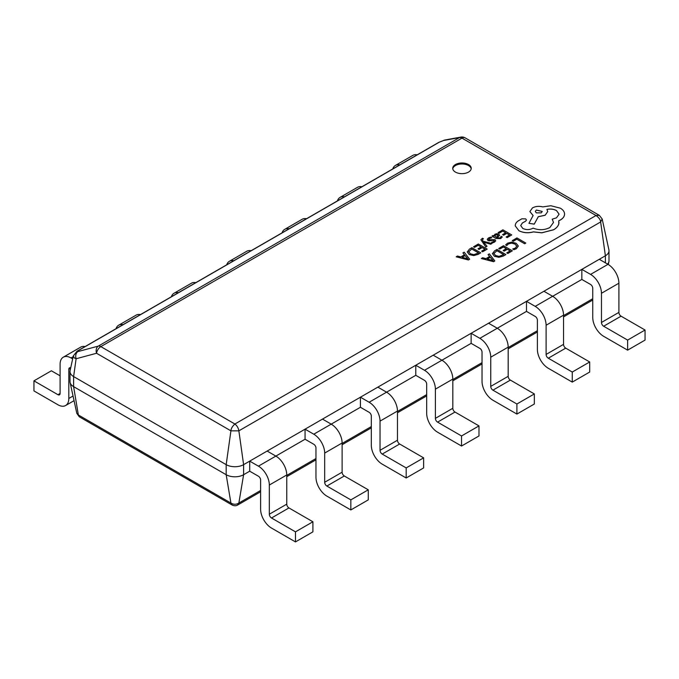 <?xml version="1.0" encoding="UTF-8"?>
<svg xmlns="http://www.w3.org/2000/svg" width="679" height="679" viewBox="0 0 679 679"><rect width="100%" height="100%" fill="white"/><g stroke="black" fill="none" stroke-linecap="round" stroke-linejoin="round"><path stroke-width="1.02" d="M468.518 164.547A9.243 5.339 0 0 0 458.444 163.393A9.243 5.339 0 0 0 452.732 168.324A9.243 5.339 0 0 0 455.439 172.093A9.243 5.339 0 0 0 465.514 173.255A9.243 5.339 0 0 0 471.226 168.324A9.243 5.339 0 0 0 468.518 164.547M471.184 168.825A9.243 5.339 0 0 0 468.518 165.549A9.243 5.339 0 0 0 458.843 164.301A9.243 5.339 0 0 0 452.774 168.825M599.285 259.302L605.388 255.779A12.332 7.121 0 0 0 608.995 250.746A12.332 7.121 0 0 0 608.902 249.864L602.18 218.977L600.643 221.965C600.465 219.741 598.929 217.594 596.026 215.515L461.975 138.126L100.84 346.621L234.892 424.019L596.026 215.515L599.336 215.336L465.064 137.82A6.162 6.162 0 0 0 460.871 137.09A6.162 5.288 79.7 0 0 459.479 137.591L443.54 140.494L439.415 142.115L77.635 350.992C76.523 351.688 76.608 351.892 77.907 351.595A6.162 4.575 74.9 0 0 76.116 358.758L74.266 357.909L73.315 355.881L70.098 370.649A12.332 7.121 0 0 0 70.005 371.54A12.332 7.121 0 0 0 73.612 376.573L226.175 464.648A12.332 7.121 0 0 0 243.608 464.648L599.285 259.302L608.002 264.335A15.413 8.895 60 0 1 618.9 283.211L618.9 312.399A3.081 1.782 -120 0 0 621.073 316.176L645.05 330.019L645.05 340.086L627.617 350.152L603.639 336.309A15.413 8.895 -120 0 1 592.742 317.433L592.742 288.244A3.081 1.782 60 0 0 590.569 284.467L581.844 279.434L581.844 269.368L590.569 274.401A15.413 8.895 60 0 1 601.458 293.277L601.458 322.466A3.081 1.782 -120 0 0 603.639 326.243L627.617 340.086L645.05 330.019M543.93 291.266L552.647 296.299L581.844 279.434M488.566 323.221L497.291 328.254L526.488 311.398L526.488 301.332L535.205 306.365A15.413 8.895 60 0 1 546.103 325.233L546.103 354.43A3.081 1.782 -120 0 0 548.284 358.206L572.261 372.041L589.695 361.975L589.695 372.041L572.261 382.107L548.284 368.273A15.413 8.895 -120 0 1 537.386 349.396L537.386 320.199A3.081 1.782 60 0 0 535.205 316.431L526.488 311.398M433.21 355.185L441.927 360.218L471.133 343.353L471.133 333.287L479.849 338.32A15.413 8.895 60 0 1 490.747 357.196L490.747 386.385A3.081 1.782 -120 0 0 492.929 390.162L516.906 404.005L534.339 393.939L534.339 404.005L516.906 414.071L492.929 400.228A15.413 8.895 -120 0 1 482.031 381.352L482.031 352.163A3.081 1.782 60 0 0 479.849 348.386L471.133 343.353M377.855 387.14L386.572 392.173L415.777 375.317L415.777 365.251L424.494 370.284A15.413 8.895 60 0 1 435.392 389.152L435.392 418.349A3.081 1.782 -120 0 0 437.573 422.126L461.542 435.96L478.984 425.894L478.984 435.96L461.542 446.027L437.573 432.192A15.413 8.895 -120 0 1 426.675 413.316L426.675 384.119A3.081 1.782 60 0 0 424.494 380.35L415.777 375.317M322.5 419.104L331.216 424.137L360.422 407.273L360.422 397.207L369.138 402.24A15.413 8.895 60 0 1 380.036 421.116L380.036 450.304A3.081 1.782 -120 0 0 382.218 454.081L406.186 467.924L423.628 457.858L423.628 467.924L406.186 477.991L382.218 464.147A15.413 8.895 -120 0 1 371.32 445.271L371.32 416.083A3.081 1.782 60 0 0 369.138 412.306L360.422 407.273M267.144 451.06L275.861 456.093L305.066 439.237L305.066 429.17L313.783 434.204A15.413 8.895 60 0 1 324.681 453.071L324.681 482.268A3.081 1.782 -120 0 0 326.862 486.045L350.831 499.88L368.264 489.814L368.264 499.88L350.831 509.946L326.862 496.111A15.413 8.895 -120 0 1 315.964 477.235L315.964 448.038A3.081 1.782 60 0 0 313.783 444.27L305.066 439.237M70.005 371.54L70.005 381.606A12.332 7.121 0 0 0 70.098 382.498A12.332 7.121 0 0 0 73.612 386.64L226.175 474.714A12.332 7.121 0 0 0 243.608 474.714L249.711 471.192L249.711 461.126L258.427 466.159A15.413 8.895 60 0 1 269.325 485.035L269.325 514.224A3.081 1.782 -120 0 0 271.507 518.001L295.475 531.844L312.909 521.778L312.909 531.844L295.475 541.91L271.507 528.067A15.413 8.895 -120 0 1 260.609 509.191L260.609 480.002A3.081 1.782 60 0 0 258.427 476.225L249.711 471.192M607.603 264.106A12.332 7.121 0 0 0 608.902 261.704A12.332 7.121 0 0 0 608.995 260.812L608.995 250.746M605.388 262.824L605.388 255.779L600.643 221.965L238.864 430.842L230.919 430.842C231.055 428.593 232.379 426.319 234.892 424.019C237.013 425.631 238.337 427.906 238.864 430.842L243.608 464.648L243.608 474.714L238.864 503.054L237.421 505.168C236.105 505.957 234.416 505.957 232.362 505.168L230.919 503.054C233.568 504.667 236.216 504.667 238.864 503.054L260.609 490.493M70.098 382.498L76.82 413.375L78.357 414.971L73.612 386.64L73.612 376.573L76.116 358.758L96.545 353.258A6.162 4.575 74.9 0 1 98.336 346.095L459.479 137.591A6.162 3.556 -120 0 1 461.975 138.126A6.162 3.556 -60 0 1 465.064 137.82M76.82 413.375L79.299 416.804L78.357 414.971L230.919 503.054L226.175 474.714L226.175 464.648L230.919 430.842L96.545 353.258A6.162 3.556 120 0 1 100.84 346.621A6.162 3.556 -120 0 0 98.336 346.095L77.907 351.595M439.415 142.115A6.162 3.556 -120 0 0 438.829 142.344L444.949 139.993A6.162 5.288 79.7 0 0 444.932 140.001A6.162 5.288 79.7 0 0 443.54 140.494M295.475 531.844L295.475 541.91M258.427 466.159L275.861 456.093A15.413 8.895 60 0 1 286.759 474.969L286.759 504.158A3.081 1.782 -120 0 0 288.94 507.934L312.909 521.778M350.831 499.88L350.831 509.946M313.783 434.204L331.216 424.137A15.413 8.895 60 0 1 342.114 443.005L342.114 472.202A3.081 1.782 -120 0 0 344.295 475.979L368.264 489.814M406.186 467.924L406.186 477.991M369.138 402.24L386.572 392.173A15.413 8.895 60 0 1 397.47 411.05L397.47 440.238A3.081 1.782 -120 0 0 399.651 444.015L423.628 457.858M461.542 435.96L461.542 446.027M424.494 370.284L441.927 360.218A15.413 8.895 60 0 1 452.825 379.086L452.825 408.283A3.081 1.782 -120 0 0 455.006 412.06L478.984 425.894M516.906 404.005L516.906 414.071M479.849 338.32L497.291 328.254A15.413 8.895 60 0 1 508.181 347.13L508.181 376.319A3.081 1.782 -120 0 0 510.362 380.096L534.339 393.939M572.261 372.041L572.261 382.107M535.205 306.365L552.647 296.299A15.413 8.895 60 0 1 563.545 315.166L563.545 344.363A3.081 1.782 -120 0 0 565.717 348.14L589.695 361.975M627.617 340.086L627.617 350.152M70.709 367.874A3.081 1.782 -120 0 0 69.462 367.865A3.081 1.782 -120 0 0 68.817 369.274L68.817 398.471A15.413 8.895 60 0 1 65.625 405.524A15.413 8.895 60 0 1 57.927 404.76L33.95 390.917L33.95 380.851L51.383 370.785L60.1 375.818M72.653 358.911L70.998 357.952A15.413 8.895 -120 0 0 63.291 357.188A15.413 8.895 -120 0 0 60.1 364.241L60.1 393.438A3.081 1.782 60 0 1 59.463 394.847A3.081 1.782 60 0 1 57.927 394.694L33.95 380.851M85.113 346.562A15.413 8.895 -120 0 0 80.733 347.122L63.291 357.188M140.468 314.606A15.413 8.895 -120 0 0 136.089 315.158L118.647 325.224A15.413 8.895 -120 0 0 115.982 328.746M123.026 324.672A15.413 8.895 -120 0 0 118.647 325.224M195.824 282.642A15.413 8.895 -120 0 0 191.444 283.202L174.011 293.269A15.413 8.895 -120 0 0 171.337 296.782M178.39 292.708A15.413 8.895 -120 0 0 174.011 293.269M251.179 250.687A15.413 8.895 -120 0 0 246.8 251.238L229.366 261.305A15.413 8.895 -120 0 0 226.693 264.827M233.746 260.753A15.413 8.895 -120 0 0 229.366 261.305M306.535 218.723A15.413 8.895 -120 0 0 302.155 219.283L284.722 229.349A15.413 8.895 -120 0 0 282.048 232.863M289.101 228.789A15.413 8.895 -120 0 0 284.722 229.349M361.89 186.767A15.413 8.895 -120 0 0 357.51 187.319L340.077 197.385A15.413 8.895 -120 0 0 337.404 200.908M344.457 196.834A15.413 8.895 -120 0 0 340.077 197.385M417.246 154.804A15.413 8.895 -120 0 0 412.866 155.364L395.433 165.43A15.413 8.895 -120 0 0 392.759 168.944M399.812 164.87A15.413 8.895 -120 0 0 395.433 165.43M512.263 240.638L513.273 241.266L516.804 239.229L524.663 243.761L525.801 243.057L516.94 237.939L512.263 240.638L513.273 241.266M513.273 241.215L516.804 239.229M516.804 239.178L524.663 243.761M524.663 243.71L525.801 243.057M505.634 244.89L506.729 245.518L508.427 243.854L511.635 243.082L515.03 244.041L516.77 246.112L515.336 248.073L512.721 248.981L513.918 249.668L516.38 248.667L518.332 246.036L516.167 243.303L511.822 242.114L507.569 243.175L505.634 244.89L506.729 245.569L508.427 243.905L511.635 243.133L515.03 244.092L516.77 246.214M512.721 248.981L513.918 249.719L516.38 248.718L518.332 246.036M498.726 248.455L499.736 249.032L503.36 246.944L506.339 248.667L503.164 250.492L504.183 251.086L507.357 249.252L510.192 250.891L506.772 252.868L507.79 253.454L512.356 250.814L503.487 245.696L498.726 248.506L499.736 249.083L503.36 246.995L506.296 248.692M503.164 250.492L504.183 251.128L507.357 249.303L510.15 250.916M506.772 252.868L507.79 253.505L512.356 250.814M492.411 253.53L494.38 256.212L498.861 257.256L503.385 256L505.914 254.54L497.045 249.422L494.609 250.823L492.402 253.708M503.75 254.608L496.918 250.661L493.913 253.462L495.551 255.499L499.014 256.382L503.75 254.608M492.411 253.581L494.38 256.263L498.861 257.307L503.385 256.051L505.914 254.54M503.708 254.633L496.918 250.712L493.913 253.462M481.36 258.478L493.599 261.644L494.83 260.94L489.338 253.87L488.074 254.6L489.644 256.492L485.952 258.623L482.625 257.748L481.36 258.529L493.599 261.695L494.83 260.94M490.289 257.282L487.31 258.996L493.124 260.617L490.289 257.282L487.369 259.013M488.074 254.6L489.618 256.509M493.124 260.668L490.289 257.333M498.106 232.566L499.116 233.152L502.74 231.064L505.728 232.778L502.553 234.611L503.572 235.197L506.738 233.364L509.573 235.002L506.152 236.979L507.171 237.574L511.737 234.934L502.876 229.816L498.106 232.617L499.116 233.203L502.74 231.106L505.677 232.804M502.553 234.611L503.572 235.248L506.738 233.415L509.53 235.027M506.152 236.979L507.171 237.616L511.737 234.934M500.72 238.533L502.316 236.937L501.238 236.317L499.922 237.956L497.096 237.803L499.617 235.265L498.742 234.162L496.85 233.695L494.889 234.255L494.049 236.046L493.064 235.477L491.961 236.122L496.035 238.473L500.72 238.584L502.316 236.937M493.947 235.494L494.074 236.029L493.947 235.494M498.216 235.494L496.646 234.62L495.509 234.951L494.821 235.944L496.247 237.311L498.216 235.494L497.707 234.866L495.509 234.993L494.821 235.995M491.961 236.122L496.035 238.524L500.72 238.584M497.13 237.82L499.617 235.316M498.216 235.545L497.707 234.917M491.825 237.777L490.679 237.115L488.583 237.896L487.242 239.246L487.895 240.451L494.023 240.374L494.304 240.926L493.667 241.571L491.596 242.233L492.674 242.861L494.456 242.157L495.712 240.85L495.067 239.662L488.931 239.729L489.381 238.482L491.825 237.777L489.381 238.533L488.931 239.78M487.242 239.297L487.895 240.502L489.321 240.892L493.192 240.23L494.304 240.977M494.023 240.425L494.304 240.926M491.596 242.233L492.674 242.912L495.712 240.901M488.931 239.729L488.591 239.297M483.465 238.821L482.48 238.253L480.876 239.763L485.85 247.003L487.004 246.29L483.618 242.148L490.688 244.211L491.927 243.498L483.125 241.232L482.463 240.29L482.71 239.11L483.465 238.821L482.71 239.161L482.463 240.332M485.85 246.952L487.004 246.29M483.618 242.148L484.28 242.42M484.28 242.369L490.688 244.211M490.688 244.16L491.927 243.447M482.463 240.29L482.71 239.161M480.885 239.789L485.85 247.003M473.56 246.74L474.57 247.326L478.194 245.238L481.173 246.952L478.008 248.786L479.018 249.371L482.192 247.538L485.027 249.176L481.606 251.154L482.625 251.748L487.191 249.108L478.322 243.99L473.56 246.791L474.57 247.377L478.194 245.28L481.131 246.978M478.008 248.786L479.018 249.422L482.192 247.589L484.984 249.201M481.606 251.154L482.625 251.79L487.191 249.108M467.245 251.824L469.214 254.498L473.696 255.542L478.22 254.286L480.749 252.826L471.88 247.708L469.444 249.117L467.237 251.994M478.542 252.928L471.752 249.006L468.748 251.748L470.386 253.785L473.849 254.667L478.585 252.902L471.752 248.955L468.748 251.816M467.245 251.875L469.214 254.549L473.696 255.593L478.22 254.336L480.749 252.826M456.195 256.764L468.442 259.93L469.664 259.225L464.173 252.164L462.908 252.894L464.478 254.778L460.795 256.917L457.459 256.034L456.195 256.815L468.442 259.981L469.664 259.225M465.123 255.567L462.144 257.29L467.933 258.92L465.123 255.567L462.204 257.307M462.908 252.894L464.453 254.795M467.958 258.954L465.123 255.618M518.926 230.699C523.322 232.872 528.152 233.262 533.422 231.862L541.808 232.778L553.657 229.714C556.432 228.085 558.13 226.149 558.766 223.934L558.766 220.734L560.336 219.962C563.103 218.332 564.512 216.355 564.563 214.038C564.512 211.772 563.103 209.819 560.336 208.173L550.822 205.737L542.75 206.9C539.041 205.941 535.621 206.263 532.48 207.884L529.883 211.525L533.108 215.523L528.949 223.315L534.246 224.112L538.277 216.694L545.152 215.201L547.732 211.559L546.909 209.378C550.423 208.674 553.614 209.064 556.491 210.541L559.097 214.182L556.491 217.823L552.205 219.198L553.521 222.44L549.812 227.575C544.431 230.189 538.863 230.376 533.108 228.119L532.608 228.407C529.331 229.969 526.055 229.969 522.771 228.407L520.708 225.555L522.397 222.95L525.673 221.133L526.48 220.004L525.673 218.876L521.888 218.799L518.17 220.947C516.133 222.381 515.166 224.028 515.276 225.895L518.926 230.75C523.322 232.922 528.152 233.313 533.422 231.912L541.808 232.829L553.657 229.765C556.432 228.127 558.13 226.2 558.766 223.985L558.978 222.457M515.276 225.946L518.926 230.75M536.325 210.032L535.307 211.449L536.325 212.867L541.239 212.867L542.258 211.449L536.325 210.032L535.307 211.475M520.708 225.581L522.397 223.001L525.673 221.184L526.48 220.004M552.205 219.198L553.521 222.466M546.909 209.429C550.423 208.725 553.614 209.115 556.491 210.592L559.097 214.208M528.949 223.315L534.246 224.163L538.277 216.745L545.152 215.251L547.732 211.559M529.883 211.551L533.108 215.574M558.766 220.777L560.336 220.013C563.103 218.383 564.512 216.406 564.563 214.089L564.563 214.089M542.258 211.475L536.325 210.083M286.759 475.393L315.964 458.537M342.114 443.438L371.32 426.573M397.47 411.474L426.675 394.618M452.825 379.519L482.031 362.654M508.181 347.555L537.386 330.698M563.545 315.599L592.742 298.735M438.829 142.344L77.05 351.213L73.349 355.855M77.635 350.992A6.162 3.556 -120 0 0 77.05 351.213M271.507 518.001L288.94 507.934M269.325 514.224L286.759 504.158M269.325 485.035L286.759 474.969M326.862 486.045L344.295 475.979M324.681 482.268L342.114 472.202M324.681 453.071L342.114 443.005M382.218 454.081L399.651 444.015M380.036 450.304L397.47 440.238M380.036 421.116L397.47 411.05M437.573 422.126L455.006 412.06M435.392 418.349L452.825 408.283M435.392 389.152L452.825 379.086M492.929 390.162L510.362 380.096M490.747 386.385L508.181 376.319M490.747 357.196L508.181 347.13M548.284 358.206L565.717 348.14M546.103 354.43L563.545 344.363M546.103 325.233L563.545 315.166M603.639 326.243L621.073 316.176M601.458 322.466L618.9 312.399M601.458 293.277L618.9 283.211M590.569 274.401L608.002 264.335M57.927 394.694L60.1 393.438M70.998 357.952L73.137 356.721M68.817 369.274L70.624 368.23M68.817 398.471L73.043 396.027M608.291 264.504L608.902 261.704M79.664 417.008L232.04 504.981M237.752 504.981L260.609 491.783M286.759 476.683L315.964 459.827M342.114 444.728L371.32 427.863M397.47 412.764L426.675 395.908M452.825 380.809L482.031 363.944M508.181 348.845L537.386 331.989M563.545 316.889L592.742 300.025M460.871 137.09L444.932 140.001M602.18 218.977L599.336 215.336M65.625 405.524L74.053 400.661"/></g></svg>
